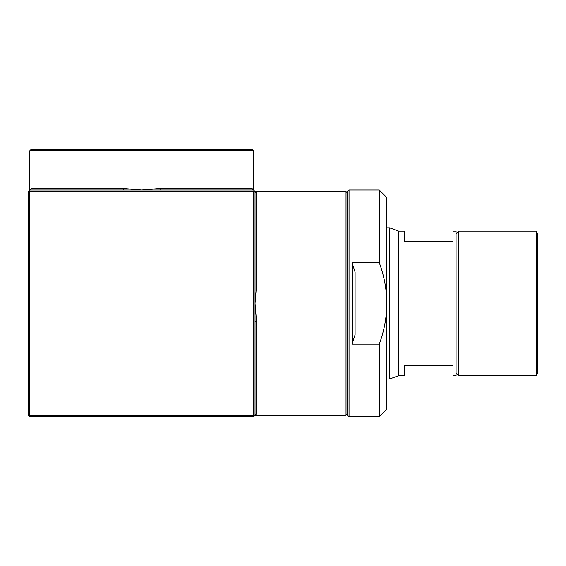 <?xml version="1.0" encoding="UTF-8"?>
<svg xmlns="http://www.w3.org/2000/svg" width="566" height="566" viewBox="0 0 566 566"><rect width="100%" height="100%" fill="white"/><g stroke="black" fill="none" stroke-linecap="round" stroke-linejoin="round"><path stroke-width="0.85" d="M160.121 190.042L253.526 190.042L252.033 188.528L253.526 190.042A1.514 1.493 90 0 1 252.033 188.528L159.874 188.528L141.67 190.042L160.121 190.042L159.874 188.528M255.033 321.856L255.033 415.26L256.547 413.774L255.033 415.26A1.514 1.493 180 0 1 256.547 413.774L256.547 321.608L255.033 303.404L255.033 321.856L256.547 321.608M346.031 191.549L347.545 193.063L347.545 413.753L346.031 415.26L346.031 191.549L255.033 191.549L256.547 193.041L255.033 191.549L255.033 303.404L256.547 285.2L255.033 284.953M29.814 150.74L31.321 149.226L252.012 149.226L253.526 150.74L29.814 150.74L29.814 190.042L141.67 190.042L123.466 188.528L123.218 190.042M253.526 415.26L253.526 191.549L29.814 191.549L29.814 415.26L253.526 415.26L254.283 416.017L255.033 415.26L346.031 415.26M254.283 416.017L253.526 416.774L29.814 416.774L29.057 416.017L29.814 415.26M29.057 416.017L28.3 415.26L28.3 191.549L29.057 190.792L29.814 191.549M123.466 188.528L31.3 188.528A1.514 1.493 90 0 1 29.814 190.042L29.057 190.792M256.547 285.2L256.547 193.041A1.514 1.493 180 0 1 255.033 191.549L253.526 190.042L253.526 150.74M253.526 191.549L254.283 190.792M536.186 375.661L537.7 373.044L537.7 233.772L536.186 231.154L458.693 231.154L458.693 375.661L536.186 375.661L536.186 231.154M398.634 231.154L398.634 375.661L404.683 375.661L404.683 365.381L453.055 365.381L453.055 375.661L456.076 375.661L456.076 231.154L453.055 231.154L453.055 241.434L404.683 241.434L404.683 231.154L398.634 231.154L389.564 227.829L386.847 227.829M398.634 375.661L389.564 378.987L389.564 227.829M379.284 344.107C384.18 330.947 386.698 317.377 386.847 303.404L386.847 197.598L379.284 190.042L379.284 262.709C384.173 275.847 386.691 289.41 386.847 303.404L386.847 409.218L379.284 416.774L379.284 344.107L352.08 344.107L352.08 262.709L379.284 262.709M349.052 416.774L349.052 190.042L347.545 191.549L347.545 415.26L349.052 416.774L379.284 416.774M352.08 262.709L355.101 272.097L355.101 334.711L352.08 344.107M456.076 373.044L458.693 375.661M456.076 233.772L458.693 231.154M389.564 378.987L386.847 378.987M349.052 190.042L379.284 190.042"/></g></svg>
